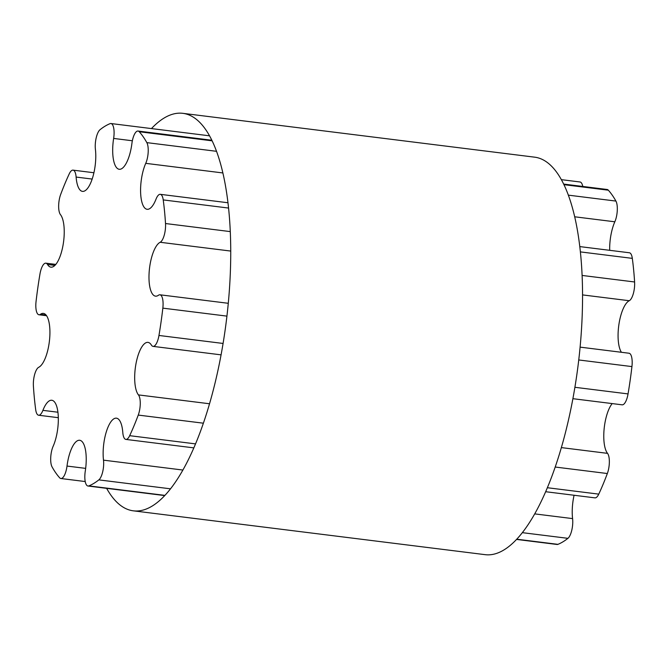 <?xml version="1.0" encoding="UTF-8"?>
<svg xmlns="http://www.w3.org/2000/svg" width="668" height="668" viewBox="0 0 668 668"><rect width="100%" height="100%" fill="white"/><g stroke="black" fill="none" stroke-linecap="round" stroke-linejoin="round"><path stroke-width="1" d="M40.414 314.319A27.346 9.402 97.1 0 1 43.395 313.401A27.346 9.402 97.1 0 1 49.649 338.718A27.346 9.402 97.1 0 1 38.744 367.275A13.21 4.542 -82.9 0 0 33.4 386.02A184.301 63.335 -82.9 0 0 35.688 409.634A13.21 4.542 -82.9 0 0 38.619 415.229A13.21 4.542 -82.9 0 0 42.911 410.352A27.346 9.402 97.1 0 1 51.795 400.257A27.346 9.402 97.1 0 1 58.3 417.283A27.346 9.402 97.1 0 1 53.173 446.207A13.21 4.542 -82.9 0 0 52.079 466.924A184.301 63.335 -82.9 0 0 59.661 477.804A13.21 4.542 -82.9 0 0 60.88 478.513A13.21 4.542 -82.9 0 0 67.009 466.055A27.346 9.402 97.1 0 1 79.692 440.27A27.346 9.402 97.1 0 1 85.279 471.115A13.21 4.542 -82.9 0 0 87.976 486.02A13.21 4.542 -82.9 0 0 88.852 485.895A184.301 63.335 -82.9 0 0 98.839 479.883A13.21 4.542 -82.9 0 0 103.498 460.152A27.346 9.402 97.1 0 1 106.304 431.862A27.346 9.402 97.1 0 1 116.432 418.168A27.346 9.402 97.1 0 1 122.795 432.488A13.21 4.542 -82.9 0 0 125.876 439.41A13.21 4.542 -82.9 0 0 129.675 435.678A184.301 63.335 -82.9 0 0 138.251 415.079A13.21 4.542 -82.9 0 0 138.443 394.905A27.346 9.402 97.1 0 1 135.93 364.035A27.346 9.402 97.1 0 1 147.979 342.383A27.346 9.402 97.1 0 1 151.402 345.08A13.21 4.542 -82.9 0 0 153.055 346.375A13.21 4.542 -82.9 0 0 158.959 335.461A184.301 63.335 -82.9 0 0 162.842 308.14A13.21 4.542 -82.9 0 0 159.936 294.788A13.21 4.542 -82.9 0 0 158.5 295.231A27.346 9.402 97.1 0 1 155.519 296.149A27.346 9.402 97.1 0 1 149.256 270.832A27.346 9.402 97.1 0 1 160.161 242.275A13.21 4.542 -82.9 0 0 165.514 223.529A184.301 63.335 -82.9 0 0 163.226 199.916A13.21 4.542 -82.9 0 0 160.287 194.321A13.21 4.542 -82.9 0 0 156.003 199.198A27.346 9.402 97.1 0 1 147.119 209.293A27.346 9.402 97.1 0 1 140.606 192.267A27.346 9.402 97.1 0 1 145.741 163.343A13.21 4.542 -82.9 0 0 146.835 142.626A184.301 63.335 -82.9 0 0 139.253 131.746A13.21 4.542 -82.9 0 0 138.034 131.037A13.21 4.542 -82.9 0 0 131.905 143.495A27.346 9.402 97.1 0 1 119.221 169.28A27.346 9.402 97.1 0 1 113.635 138.435A13.21 4.542 -82.9 0 0 110.938 123.53A13.21 4.542 -82.9 0 0 110.061 123.655A184.301 63.335 -82.9 0 0 100.075 129.667A13.21 4.542 -82.9 0 0 95.415 149.398A27.346 9.402 97.1 0 1 92.61 177.688A27.346 9.402 97.1 0 1 82.481 191.382A27.346 9.402 97.1 0 1 76.119 177.062A13.21 4.542 -82.9 0 0 73.037 170.14A13.21 4.542 -82.9 0 0 69.238 173.872A184.301 63.335 -82.9 0 0 60.663 194.471A13.21 4.542 -82.9 0 0 60.471 214.645A27.346 9.402 97.1 0 1 62.984 245.515A27.346 9.402 97.1 0 1 50.935 267.167A27.346 9.402 97.1 0 1 47.511 264.47A13.21 4.542 -82.9 0 0 45.858 263.175A13.21 4.542 -82.9 0 0 39.955 274.089A184.301 63.335 -82.9 0 0 36.064 301.41A13.21 4.542 -82.9 0 0 38.978 314.77A13.21 4.542 -82.9 0 0 40.414 314.319L46.05 315.029M516.539 539.418L557.062 544.47A13.21 4.542 -82.9 0 0 557.939 544.345A184.301 63.335 -82.9 0 0 567.925 538.333A13.21 4.542 -82.9 0 0 572.585 518.602A27.346 9.402 97.1 0 1 574.079 495.255M545.656 491.715L594.963 497.86A13.21 4.542 -82.9 0 0 598.762 494.128A184.301 63.335 -82.9 0 0 607.337 473.529A13.21 4.542 -82.9 0 0 607.529 453.355A27.346 9.402 97.1 0 1 604.097 429.223A27.346 9.402 97.1 0 1 612.189 403.589M572.894 398.687L622.142 404.825A13.21 4.542 -82.9 0 0 628.045 393.911A184.301 63.335 -82.9 0 0 631.936 366.59A13.21 4.542 -82.9 0 0 629.022 353.23L580.1 347.135M621.432 352.286A27.346 9.402 97.1 0 1 618.952 324.205A27.346 9.402 97.1 0 1 629.256 300.725A13.21 4.542 -82.9 0 0 634.6 281.979A184.301 63.335 -82.9 0 0 632.312 258.366A13.21 4.542 -82.9 0 0 629.381 252.771L579.799 246.592M609.684 250.316A27.346 9.402 97.1 0 1 614.827 221.793A13.21 4.542 -82.9 0 0 615.921 201.076A184.301 63.335 -82.9 0 0 608.339 190.196A13.21 4.542 -82.9 0 0 607.12 189.487L563.667 184.076M582.78 186.456A13.21 4.542 -82.9 0 0 580.024 181.98L561.37 179.659M133.324 510.828L485.143 554.665A200.283 68.829 -82.9 0 0 577.561 369.454A200.283 68.829 -82.9 0 0 538.099 157.857A200.283 68.829 -82.9 0 0 534.676 157.172L182.857 113.335A200.283 68.829 97.1 0 1 186.28 114.019A200.283 68.829 97.1 0 1 225.742 325.617A200.283 68.829 97.1 0 1 133.324 510.828A200.283 68.829 97.1 0 1 106.629 488.341M151.461 128.582A200.283 68.829 97.1 0 1 182.857 113.335M42.911 410.352L57.924 412.223M67.009 466.055L85.663 468.377M88.852 485.895L164.921 495.372M516.74 539.21L557.939 544.345M98.839 479.883L170.515 488.817M522.334 532.655L567.925 538.333M103.498 460.152L182.89 470.047M534.701 513.884L572.585 518.602M129.675 435.678L195.54 443.886M547.359 487.724L598.762 494.128M138.251 415.079L203.389 423.195M555.2 467.032L607.337 473.529M138.443 394.905L209.535 403.764M561.354 447.602L607.529 453.355M158.959 335.461L223.079 343.452M574.897 387.29L628.045 393.911M162.842 308.14L226.936 316.123M578.747 359.96L631.936 366.59M160.161 242.275L230.744 251.068M582.563 294.905L629.256 300.725M165.514 223.529L230.293 231.604M582.112 275.441L634.6 281.979M163.226 199.916L228.573 208.057M580.383 251.894L632.312 258.366M145.741 163.343L222.887 172.954M574.697 216.791L614.827 221.793M146.835 142.626L216.541 151.31M568.359 195.148L615.921 201.076M139.253 131.746L212.14 140.831M563.951 184.669L608.339 190.196M113.635 138.435L132.356 140.764M76.119 177.062L92.167 179.066M47.511 264.47L54.918 265.396M38.619 415.229L58.316 417.684M60.88 478.513L85.22 481.545M87.976 486.02L164.72 495.581M125.876 439.41L193.837 447.877M153.055 346.375L221.075 354.85M159.936 294.788L228.289 303.297M160.287 194.321L227.98 202.755M138.034 131.037L211.848 140.238M110.938 123.53L209.552 135.821M73.037 170.14L93.921 172.745M45.858 263.175L55.811 264.411M38.978 314.77L46.568 315.714"/></g></svg>
